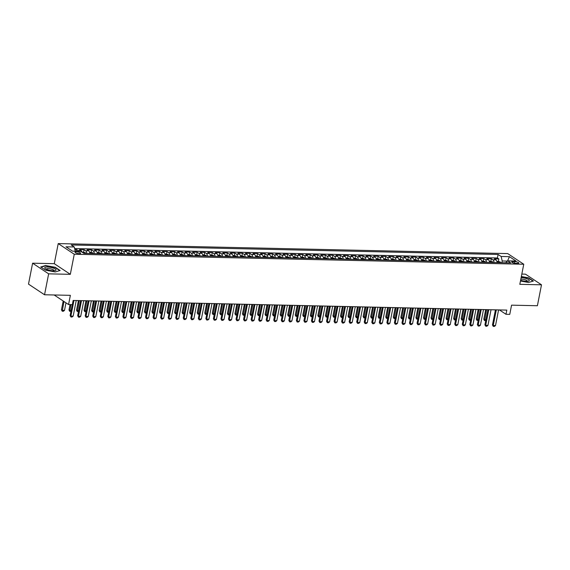 <?xml version="1.0" encoding="UTF-8"?>
<svg xmlns="http://www.w3.org/2000/svg" width="570" height="570" viewBox="0 0 570 570"><rect width="100%" height="100%" fill="white"/><g stroke="black" fill="none" stroke-linecap="round" stroke-linejoin="round"><path stroke-width="0.85" d="M79.216 253.657A2.836 0.755 11.1 0 0 80.605 253.28A2.836 0.755 11.1 0 0 79.287 252.339A2.836 0.755 11.1 0 0 76.444 251.812A2.836 0.755 11.1 0 0 75.048 252.189A2.836 0.755 11.1 0 0 76.373 253.123A2.836 0.755 11.1 0 0 79.216 253.657M32.604 263.19L28.5 284.117L44.538 294.768L48.642 273.842L70.324 274.327L74.264 254.241L58.226 243.59L54.285 263.675L32.604 263.19L48.642 273.842M74.264 254.241L523.759 264.245L507.72 253.593L58.226 243.59M523.759 264.245L519.819 284.33L541.5 284.808L525.462 274.163L521.828 274.077M541.5 284.808L537.396 305.734L511.561 305.157L509.758 314.369L505.989 314.284L506.808 310.094L73.152 300.447L72.333 304.629L68.564 304.551L70.367 295.338L44.538 294.768M497.09 262.563A3.541 1.853 -88.7 0 0 495.921 259.892L494.332 258.844L498.864 258.944L498.394 261.324M494.076 262.499A3.541 1.853 -88.7 0 0 492.9 259.827L491.319 258.773L490.856 261.153M491.319 258.773L486.794 258.673L488.376 259.721A3.541 1.853 -88.7 0 1 489.552 262.392M482.006 262.228A3.541 1.853 -88.7 0 0 480.838 259.557L479.249 258.502L483.78 258.609L483.31 260.989M474.468 262.058A3.541 1.853 -88.7 0 0 473.292 259.386L471.711 258.338L476.235 258.438L475.772 260.818M466.923 261.894A3.541 1.853 -88.7 0 0 465.754 259.222L464.165 258.167L468.697 258.267L468.226 260.647M459.384 261.723A3.541 1.853 -88.7 0 0 458.209 259.051L456.627 258.003L461.151 258.103L460.688 260.483M451.839 261.559A3.541 1.853 -88.7 0 0 450.671 258.887L449.082 257.832L453.613 257.932L453.143 260.312M444.301 261.388A3.541 1.853 -88.7 0 0 443.125 258.716L441.543 257.668L446.068 257.768L445.605 260.148M436.755 261.224A3.541 1.853 -88.7 0 0 435.587 258.552L433.998 257.498L438.53 257.597L438.059 259.977M429.217 261.053A3.541 1.853 -88.7 0 0 428.041 258.381L426.46 257.334L430.984 257.433L430.521 259.813M421.672 260.882A3.541 1.853 -88.7 0 0 420.503 258.21L418.914 257.163L423.446 257.262L422.976 259.642M414.134 260.718A3.541 1.853 -88.7 0 0 412.958 258.046L411.376 256.992L415.901 257.099L415.437 259.478M406.588 260.547A3.541 1.853 -88.7 0 0 405.42 257.875L403.831 256.828L408.362 256.928L407.892 259.307M399.05 260.383A3.541 1.853 -88.7 0 0 397.874 257.711L396.293 256.657L400.817 256.757L400.354 259.136M391.505 260.212A3.541 1.853 -88.7 0 0 390.336 257.54L388.747 256.493L393.279 256.593L392.808 258.972M383.966 260.048A3.541 1.853 -88.7 0 0 382.791 257.376L381.209 256.322L385.733 256.422L385.27 258.801M376.421 259.877A3.541 1.853 -88.7 0 0 375.252 257.205L373.664 256.158L378.195 256.258L377.725 258.637M368.883 259.713A3.541 1.853 -88.7 0 0 367.707 257.041L366.125 255.987L370.65 256.087L370.186 258.466M361.337 259.542A3.541 1.853 -88.7 0 0 360.162 256.87L358.58 255.823L363.111 255.923L362.641 258.303M353.799 259.371A3.541 1.853 -88.7 0 0 352.623 256.7L351.042 255.652L355.566 255.752L355.103 258.132M346.254 259.208A3.541 1.853 -88.7 0 0 345.078 256.536L343.496 255.481L348.028 255.588L347.558 257.968M338.715 259.036A3.541 1.853 -88.7 0 0 337.54 256.365L335.958 255.317L340.482 255.417L340.019 257.797M331.17 258.873A3.541 1.853 -88.7 0 0 329.994 256.201L328.413 255.146L332.944 255.246L332.474 257.626M323.632 258.702A3.541 1.853 -88.7 0 0 322.456 256.03L320.874 254.982L325.399 255.082L324.936 257.462M316.086 258.538A3.541 1.853 -88.7 0 0 314.911 255.866L313.329 254.811L317.861 254.911L317.39 257.291M308.548 258.367A3.541 1.853 -88.7 0 0 307.373 255.695L305.791 254.647L310.315 254.747L309.852 257.127M301.003 258.203A3.541 1.853 -88.7 0 0 299.827 255.531L298.245 254.477L302.777 254.576L302.307 256.956M293.464 258.032A3.541 1.853 -88.7 0 0 292.289 255.36L290.707 254.313L295.232 254.412L294.768 256.792M285.919 257.861A3.541 1.853 -88.7 0 0 284.743 255.189L283.162 254.142L287.693 254.241L287.223 256.621M278.381 257.697A3.541 1.853 -88.7 0 0 277.205 255.025L275.623 253.971L280.148 254.078L279.685 256.457M270.836 257.526A3.541 1.853 -88.7 0 0 269.66 254.854L268.078 253.807L272.61 253.907L272.139 256.286M263.297 257.362A3.541 1.853 -88.7 0 0 262.122 254.69L260.54 253.636L265.064 253.736L264.601 256.115M255.752 257.191A3.541 1.853 -88.7 0 0 254.576 254.519L252.994 253.472L257.526 253.572L257.056 255.951M248.214 257.027A3.541 1.853 -88.7 0 0 247.038 254.355L245.456 253.301L249.981 253.401L249.518 255.78M240.668 256.856A3.541 1.853 -88.7 0 0 239.493 254.184L237.911 253.137L242.442 253.237L241.972 255.617M233.13 256.692A3.541 1.853 -88.7 0 0 231.954 254.02L230.373 252.966L234.897 253.066L234.434 255.445M225.585 256.521A3.541 1.853 -88.7 0 0 224.409 253.849L222.827 252.802L227.359 252.902L226.888 255.282M218.046 256.35A3.541 1.853 -88.7 0 0 216.871 253.679L215.289 252.631L219.813 252.731L219.35 255.111M210.501 256.187A3.541 1.853 -88.7 0 0 209.325 253.515L207.744 252.46L212.275 252.567L211.805 254.947M202.963 256.016A3.541 1.853 -88.7 0 0 201.787 253.344L200.205 252.296L204.73 252.396L204.267 254.776M195.417 255.852A3.541 1.853 -88.7 0 0 194.242 253.18L192.66 252.125L197.191 252.225L196.721 254.612M187.879 255.681A3.541 1.853 -88.7 0 0 186.704 253.009L185.122 251.961L189.646 252.061L189.183 254.441M180.334 255.517A3.541 1.853 -88.7 0 0 179.158 252.845L177.576 251.79L182.108 251.89L181.638 254.27M172.796 255.346A3.541 1.853 -88.7 0 0 171.62 252.674L170.038 251.627L174.562 251.726L174.099 254.106M165.25 255.182A3.541 1.853 -88.7 0 0 164.075 252.51L162.493 251.456L167.024 251.555L166.554 253.935M157.712 255.011A3.541 1.853 -88.7 0 0 156.536 252.339L154.954 251.292L159.479 251.391L159.016 253.771M150.166 254.84A3.541 1.853 -88.7 0 0 148.991 252.168L147.409 251.121L151.941 251.22L151.47 253.6M142.628 254.676A3.541 1.853 -88.7 0 0 141.453 252.004L139.871 250.95L144.395 251.057L143.932 253.436M135.083 254.505A3.541 1.853 -88.7 0 0 133.907 251.833L132.326 250.786L136.857 250.886L136.387 253.265M127.545 254.341A3.541 1.853 -88.7 0 0 126.369 251.669L124.787 250.615L129.312 250.715L128.849 253.101M119.999 254.17A3.541 1.853 -88.7 0 0 118.824 251.498L117.242 250.451L121.773 250.551L121.303 252.93M112.461 254.006A3.541 1.853 -88.7 0 0 111.285 251.334L109.704 250.28L114.228 250.38L113.765 252.759M104.916 253.835A3.541 1.853 -88.7 0 0 103.74 251.163L102.158 250.116L106.69 250.216L106.22 252.595M97.377 253.671A3.541 1.853 -88.7 0 0 96.202 250.999L94.62 249.945L99.144 250.045L98.681 252.424M89.832 253.5A3.541 1.853 -88.7 0 0 88.656 250.829L87.075 249.781L91.606 249.881L91.136 252.261M82.073 252.161A3.541 1.853 -88.7 0 0 81.118 250.658L79.536 249.61L84.061 249.71L83.598 252.09M514.739 261.594L513.078 261.559A2.743 0.734 11.1 0 0 511.732 261.922A2.743 0.734 11.1 0 0 513.014 262.827A2.743 0.734 11.1 0 0 515.772 263.34L517.425 263.376A2.743 0.734 11.1 0 0 518.778 263.012A2.743 0.734 11.1 0 0 517.496 262.107A2.743 0.734 11.1 0 0 514.739 261.594L514.425 263.197M507.457 261.096L502.213 260.974L501.13 256.479L498.102 254.462L71.229 244.965L74.264 246.981L65.97 246.796L72.561 251.171L80.855 251.356L83.89 253.365L510.756 262.87L507.72 260.853L505.654 262.756M501.13 256.479L509.43 256.664L516.014 261.039L507.72 260.853M498.864 258.944L497.411 257.975L74.649 248.57M78.724 251.306A3.541 1.853 91.3 0 0 78.104 250.593L76.523 249.546L74.87 249.503M84.061 249.71L85.642 250.764A3.541 1.853 91.3 0 1 86.818 253.436M91.606 249.881L93.188 250.928A3.541 1.853 91.3 0 1 94.356 253.6M99.144 250.045L100.726 251.099A3.541 1.853 91.3 0 1 101.902 253.771M106.69 250.216L108.272 251.263A3.541 1.853 91.3 0 1 109.44 253.935M114.228 250.38L115.81 251.434A3.541 1.853 91.3 0 1 116.985 254.106M121.773 250.551L123.355 251.598A3.541 1.853 91.3 0 1 124.524 254.27M129.312 250.715L130.893 251.769A3.541 1.853 91.3 0 1 132.069 254.441M136.857 250.886L138.439 251.933A3.541 1.853 91.3 0 1 139.607 254.605M144.395 251.057L145.977 252.104A3.541 1.853 91.3 0 1 147.153 254.776M151.941 251.22L153.522 252.275A3.541 1.853 91.3 0 1 154.691 254.947M159.479 251.391L161.061 252.439A3.541 1.853 91.3 0 1 162.236 255.111M167.024 251.555L168.606 252.61A3.541 1.853 91.3 0 1 169.775 255.282M174.562 251.726L176.144 252.774A3.541 1.853 91.3 0 1 177.32 255.445M182.108 251.89L183.69 252.945A3.541 1.853 91.3 0 1 184.858 255.617M189.646 252.061L191.228 253.109A3.541 1.853 91.3 0 1 192.404 255.78M197.191 252.225L198.773 253.28A3.541 1.853 91.3 0 1 199.942 255.951M204.73 252.396L206.311 253.443A3.541 1.853 91.3 0 1 207.487 256.115M212.275 252.567L213.857 253.614A3.541 1.853 91.3 0 1 215.025 256.286M219.813 252.731L221.395 253.785A3.541 1.853 91.3 0 1 222.571 256.457M227.359 252.902L228.941 253.949A3.541 1.853 91.3 0 1 230.109 256.621M234.897 253.066L236.479 254.12A3.541 1.853 91.3 0 1 237.654 256.792M242.442 253.237L244.024 254.284A3.541 1.853 91.3 0 1 245.193 256.956M249.981 253.401L251.562 254.455A3.541 1.853 91.3 0 1 252.738 257.127M257.526 253.572L259.108 254.619A3.541 1.853 91.3 0 1 260.276 257.291M265.064 253.736L266.646 254.79A3.541 1.853 91.3 0 1 267.822 257.462M272.61 253.907L274.191 254.954A3.541 1.853 91.3 0 1 275.36 257.626M280.148 254.078L281.73 255.125A3.541 1.853 91.3 0 1 282.905 257.797M287.693 254.241L289.275 255.296A3.541 1.853 91.3 0 1 290.443 257.968M295.232 254.412L296.813 255.46A3.541 1.853 91.3 0 1 297.989 258.132M302.777 254.576L304.359 255.631A3.541 1.853 91.3 0 1 305.527 258.303M310.315 254.747L311.897 255.795A3.541 1.853 91.3 0 1 313.072 258.466M317.861 254.911L319.442 255.966A3.541 1.853 91.3 0 1 320.611 258.637M325.399 255.082L326.981 256.13A3.541 1.853 91.3 0 1 328.156 258.801M332.944 255.246L334.526 256.3A3.541 1.853 91.3 0 1 335.694 258.972M340.482 255.417L342.064 256.464A3.541 1.853 91.3 0 1 343.24 259.136M348.028 255.588L349.61 256.635A3.541 1.853 91.3 0 1 350.778 259.307M355.566 255.752L357.148 256.806A3.541 1.853 91.3 0 1 358.323 259.478M363.111 255.923L364.693 256.97A3.541 1.853 91.3 0 1 365.862 259.642M370.65 256.087L372.231 257.141A3.541 1.853 91.3 0 1 373.407 259.813M378.195 256.258L379.777 257.305A3.541 1.853 91.3 0 1 380.945 259.977M385.733 256.422L387.315 257.476A3.541 1.853 91.3 0 1 388.491 260.148M393.279 256.593L394.86 257.64A3.541 1.853 91.3 0 1 396.029 260.312M400.817 256.757L402.399 257.811A3.541 1.853 91.3 0 1 403.574 260.483M408.362 256.928L409.944 257.975A3.541 1.853 91.3 0 1 411.113 260.647M415.901 257.099L417.482 258.146A3.541 1.853 91.3 0 1 418.658 260.818M423.446 257.262L425.028 258.317A3.541 1.853 91.3 0 1 426.196 260.989M430.984 257.433L432.566 258.481A3.541 1.853 91.3 0 1 433.742 261.153M438.53 257.597L440.111 258.652A3.541 1.853 91.3 0 1 441.28 261.324M446.068 257.768L447.649 258.816A3.541 1.853 91.3 0 1 448.825 261.488M453.613 257.932L455.195 258.987A3.541 1.853 91.3 0 1 456.363 261.659M461.151 258.103L462.733 259.151A3.541 1.853 91.3 0 1 463.909 261.822M468.697 258.267L470.279 259.322A3.541 1.853 91.3 0 1 471.447 261.993M476.235 258.438L477.817 259.485A3.541 1.853 91.3 0 1 478.992 262.157M483.78 258.609L485.362 259.656A3.541 1.853 91.3 0 1 486.531 262.328M501.878 262.67L502.213 260.974M54.157 294.982L68.564 304.551M498.572 309.945L499.484 309.966L505.989 314.284M72.276 304.629L70.124 315.588L70.901 316.101L73.167 316.151L76.237 300.518L80.627 300.647M83.769 300.711L88.172 300.81M91.314 300.882L95.71 300.981M95.717 300.953L92.746 316.086L93.53 316.607L95.788 316.656L98.859 301.017L103.255 301.145M106.398 301.216L110.794 301.316M113.936 301.387L118.339 301.48M121.481 301.551L125.877 301.651M125.885 301.623L122.913 316.763L123.697 317.276L125.956 317.326L129.027 301.694L133.423 301.815M136.565 301.886L140.961 301.986M144.103 302.057L148.506 302.157M148.513 302.121L145.542 317.262L146.319 317.782L148.585 317.832L151.656 302.193L156.045 302.321M159.187 302.392L163.59 302.492M166.732 302.556L171.128 302.656M174.27 302.727L178.674 302.827M181.816 302.898L186.212 302.991M189.354 303.062L193.757 303.162M196.899 303.233L201.296 303.326M201.303 303.297L198.332 318.438L199.115 318.958L201.374 319.008L204.445 303.368L208.841 303.496M211.983 303.568L216.379 303.668M219.521 303.732L223.924 303.831M227.067 303.903L231.463 304.002L228.499 319.107L229.283 319.628L232.346 303.988M234.605 304.067L239.008 304.166M242.15 304.238L246.546 304.337M249.689 304.409L254.092 304.501M254.099 304.473L251.128 319.613L251.904 320.133L254.17 320.183L257.241 304.544L261.63 304.672M264.772 304.743L269.175 304.836M272.317 304.907L276.714 305.007M279.856 305.078L284.259 305.178M287.401 305.242L291.797 305.342M294.939 305.413L299.343 305.513M302.485 305.577L306.881 305.677L303.917 320.789L304.701 321.309L307.764 305.67M310.023 305.748L314.426 305.848M317.568 305.919L321.964 306.012M325.107 306.083L329.51 306.183M332.652 306.254L337.048 306.346M340.19 306.418L344.594 306.517M347.736 306.589L352.132 306.689M355.274 306.753L359.677 306.852L356.713 321.964L357.49 322.478L360.561 306.845M362.819 306.924L367.215 307.023M370.357 307.088L374.761 307.187M377.903 307.259L382.299 307.358M385.441 307.43L389.844 307.522M392.986 307.593L397.383 307.693M400.525 307.764L404.928 307.857M408.07 307.928L412.466 308.028L409.502 323.14L410.286 323.653L413.357 308.021M412.545 323.703L411.44 324.565L410.315 324.544L410.286 323.653L412.545 323.703L415.616 308.071L420.012 308.199M423.154 308.263L427.55 308.363M430.692 308.434L435.095 308.534M438.237 308.598L442.634 308.698M445.776 308.769L450.179 308.869M453.321 308.94L457.717 309.033M460.859 309.104L465.262 309.204L462.299 324.316L463.075 324.829L466.146 309.189M465.341 324.879L464.236 325.741L463.104 325.712L463.075 324.829L465.341 324.879L468.412 309.246L472.801 309.368M475.943 309.439L480.346 309.538M483.488 309.61L487.884 309.709M487.892 309.674L484.92 324.815L485.704 325.335L487.963 325.385L491.034 309.745L495.43 309.873M497.411 257.975L498.102 254.462M76.523 249.546L76.188 251.249M74.264 246.981L75.283 251.228M507.507 261.046L509.43 256.664M520.467 281.01L528.504 282.478L533.37 281.031L528.54 277.825L521.351 276.514M70.324 274.327L54.285 263.675M45.564 270.18L55.254 271.947L60.121 270.501L55.29 267.294L45.6 265.527L40.734 266.974L45.564 270.18M498.579 309.916L495.508 325.555L494.404 326.411L493.271 326.389L493.242 325.498L492.466 324.986L495.437 309.845M495.508 325.555L493.242 325.498L496.313 309.866M493.271 326.389L492.466 324.986M496.841 261.288L500.125 261.915A2.344 1.226 91.3 0 1 500.645 262.642M499.213 262.613A2.344 1.226 -88.7 0 0 498.999 262.207L498.095 262.186A2.344 1.226 91.3 0 1 498.308 262.592M485.74 320.654L484.472 320.547L483.795 319.228L485.911 319.777M485.676 309.66L483.795 319.228M486.552 309.674L484.607 320.632M520.624 280.212A5.757 1.539 11.1 0 0 526.459 281.309A5.757 1.539 11.1 0 0 528.447 281.131A5.757 1.539 11.1 0 0 527.827 279.143A5.757 1.539 11.1 0 0 521.144 277.576M527.264 281.295A3.94 1.054 11.1 0 0 527.314 281.181A3.94 1.054 11.1 0 0 525.476 279.877A3.94 1.054 11.1 0 0 521.522 279.143A3.94 1.054 11.1 0 0 520.83 279.158M521.301 276.756L528.354 278.039L533.021 281.138M56.052 269.931A5.757 1.539 11.1 0 0 50.409 267.337A5.757 1.539 11.1 0 0 44.738 267.871A5.757 1.539 11.1 0 0 45.301 268.662A5.757 1.539 11.1 0 0 50.096 270.415A5.757 1.539 11.1 0 0 55.205 270.6A5.757 1.539 11.1 0 0 56.052 269.931M54.022 270.764A3.94 1.054 11.1 0 0 54.064 270.65A3.94 1.054 11.1 0 0 54.072 270.6A3.94 1.054 11.1 0 0 50.31 268.841A3.94 1.054 11.1 0 0 46.334 269.133A3.94 1.054 11.1 0 0 46.327 269.19A3.94 1.054 11.1 0 0 46.334 269.261M41.047 267.18L45.714 265.798L55.105 267.508L59.772 270.608M487.963 325.385L486.858 326.247L485.733 326.218L485.704 325.335L488.775 309.695M485.733 326.218L484.92 324.815M483.495 309.581L480.425 325.214L479.32 326.076L478.187 326.054L478.159 325.164L477.382 324.651L480.353 309.51M480.425 325.214L478.159 325.164L481.23 309.531M478.187 326.054L477.382 324.651M475.95 309.41L472.879 325.05L471.775 325.912L470.649 325.883L470.62 325L469.837 324.48L472.808 309.339M472.879 325.05L470.62 325L473.691 309.36M470.649 325.883L469.837 324.48M463.104 325.712L462.299 324.316M489.295 261.117L492.587 261.751A2.344 1.226 91.3 0 1 493.107 262.478M491.675 262.442A2.344 1.226 -88.7 0 0 491.461 262.036L490.549 262.015A2.344 1.226 91.3 0 1 490.77 262.421M478.202 320.483L476.933 320.376L476.256 319.058L478.373 319.606M478.13 309.489L476.256 319.058M479.007 309.51L477.061 320.461M481.757 260.953L485.041 261.58A2.344 1.226 91.3 0 1 485.562 262.307M484.13 262.278A2.344 1.226 -88.7 0 0 483.916 261.865L483.011 261.851A2.344 1.226 91.3 0 1 483.225 262.257M470.656 320.312L469.388 320.205L468.711 318.894L470.827 319.442M470.592 309.325L468.711 318.894M471.468 309.339L469.523 320.297M474.212 260.782L477.503 261.416A2.344 1.226 91.3 0 1 478.023 262.136M476.591 262.107A2.344 1.226 -88.7 0 0 476.378 261.701L475.466 261.68A2.344 1.226 91.3 0 1 475.686 262.086M463.118 320.148L461.85 320.041L461.173 318.723L463.289 319.271M463.047 309.154L461.173 318.723M463.923 309.175L461.978 320.126M466.673 260.618L469.958 261.245A2.344 1.226 91.3 0 1 470.478 261.972M469.046 261.936A2.344 1.226 -88.7 0 0 468.832 261.53L467.927 261.516A2.344 1.226 91.3 0 1 468.141 261.922M455.572 319.977L454.304 319.87L453.627 318.559L455.743 319.1M455.508 308.983L453.627 318.559M456.385 309.004L454.44 319.955M460.866 309.075L457.796 324.715L456.691 325.57L455.565 325.548L455.537 324.665L454.753 324.145L457.724 309.004M457.796 324.715L455.537 324.665L458.608 309.026M455.565 325.548L454.753 324.145M459.128 260.447L462.42 261.074A2.344 1.226 91.3 0 1 462.94 261.801M461.508 261.772A2.344 1.226 -88.7 0 0 461.287 261.366L460.382 261.345A2.344 1.226 91.3 0 1 460.603 261.751M448.034 319.813L446.766 319.706L446.089 318.388L448.205 318.936M447.963 308.819L446.089 318.388M448.839 308.84L446.894 319.791M453.328 308.904L450.257 324.544L449.153 325.406L448.02 325.377L447.992 324.494L447.215 323.974L450.186 308.84M450.257 324.544L447.992 324.494L451.062 308.855M448.02 325.377L447.215 323.974M451.59 260.283L454.874 260.91A2.344 1.226 91.3 0 1 455.394 261.637M453.962 261.602A2.344 1.226 -88.7 0 0 453.749 261.195L452.844 261.174A2.344 1.226 91.3 0 1 453.057 261.58M440.489 319.642L439.221 319.535L438.544 318.217L440.66 318.765M440.425 308.648L438.544 318.217M441.301 308.669L439.356 319.62M445.783 308.74L442.712 324.38L441.607 325.235L440.482 325.214L440.453 324.33L439.67 323.81L442.641 308.669M442.712 324.38L440.453 324.33L443.524 308.691M440.482 325.214L439.67 323.81M444.044 260.112L447.336 260.739A2.344 1.226 91.3 0 1 447.856 261.466M446.424 261.438A2.344 1.226 -88.7 0 0 446.203 261.031L445.298 261.01A2.344 1.226 91.3 0 1 445.519 261.416M432.951 319.478L431.682 319.371L431.005 318.053L433.122 318.602M432.879 308.484L431.005 318.053M433.756 308.498L431.811 319.457M438.245 308.57L435.174 324.209L434.069 325.071L432.936 325.043L432.908 324.159L432.131 323.639L435.102 308.498M435.174 324.209L432.908 324.159L435.979 308.52M432.936 325.043L432.131 323.639M436.506 259.941L439.791 260.576A2.344 1.226 91.3 0 1 440.311 261.302M438.879 261.267A2.344 1.226 -88.7 0 0 438.665 260.861L437.76 260.839A2.344 1.226 91.3 0 1 437.974 261.245M425.405 319.307L424.137 319.2L423.46 317.882L425.576 318.43M425.341 308.313L423.46 317.882M426.218 308.334L424.272 319.286M430.699 308.406L427.628 324.045L426.524 324.9L425.398 324.879L425.37 323.988L424.586 323.475L427.557 308.334M427.628 324.045L425.37 323.988L428.441 308.356M425.398 324.879L424.586 323.475M428.961 259.778L432.252 260.405A2.344 1.226 91.3 0 1 432.772 261.131M431.34 261.103A2.344 1.226 -88.7 0 0 431.12 260.697L430.215 260.675A2.344 1.226 91.3 0 1 430.435 261.081M417.867 319.143L416.599 319.036L415.922 317.718L418.038 318.267M417.796 308.149L415.922 317.718M418.672 308.163L416.727 319.122M423.161 308.235L420.09 323.874L418.986 324.736L417.853 324.708L417.824 323.824L417.048 323.304L420.019 308.163M420.09 323.874L417.824 323.824L420.895 308.185M417.853 324.708L417.048 323.304M421.422 259.607L424.707 260.241A2.344 1.226 91.3 0 1 425.227 260.967M423.795 260.932A2.344 1.226 -88.7 0 0 423.581 260.526L422.676 260.504A2.344 1.226 91.3 0 1 422.89 260.91M410.322 318.972L409.053 318.865L408.376 317.547L410.493 318.096M410.257 307.978L408.376 317.547M411.134 308L409.189 318.951M410.315 324.544L409.502 323.14M413.877 259.443L417.169 260.07A2.344 1.226 91.3 0 1 417.689 260.796M416.257 260.768A2.344 1.226 -88.7 0 0 416.036 260.355L415.131 260.34A2.344 1.226 91.3 0 1 415.352 260.746M402.783 318.801L401.515 318.694L400.838 317.383L402.954 317.932M402.712 307.814L400.838 317.383M403.589 307.829L401.643 318.787M408.077 307.9L405.006 323.539L403.902 324.401L402.769 324.373L402.741 323.489L401.964 322.969L404.935 307.829M405.006 323.539L402.741 323.489L405.811 307.85M402.769 324.373L401.964 322.969M406.339 259.272L409.623 259.906A2.344 1.226 91.3 0 1 410.144 260.625M408.711 260.597A2.344 1.226 -88.7 0 0 408.498 260.191L407.593 260.169A2.344 1.226 91.3 0 1 407.807 260.576M395.238 318.637L393.97 318.53L393.293 317.212L395.409 317.761M395.174 307.643L393.293 317.212M396.05 307.665L394.105 318.616M400.532 307.736L397.461 323.368L396.357 324.23L395.231 324.202L395.202 323.318L394.419 322.805L397.39 307.665M397.461 323.368L395.202 323.318L398.273 307.679M395.231 324.202L394.419 322.805M398.793 259.108L402.085 259.735A2.344 1.226 91.3 0 1 402.605 260.462M401.173 260.426A2.344 1.226 -88.7 0 0 400.952 260.02L400.047 260.006A2.344 1.226 91.3 0 1 400.268 260.412M387.7 318.466L386.432 318.359L385.755 317.048L387.871 317.59M387.628 307.472L385.755 317.048M388.505 307.494L386.56 318.445M392.994 307.565L389.923 323.204L388.818 324.059L387.685 324.038L387.657 323.154L386.88 322.634L389.851 307.494M389.923 323.204L387.657 323.154L390.728 307.515M387.685 324.038L386.88 322.634M391.255 258.937L394.54 259.564A2.344 1.226 91.3 0 1 395.06 260.291M393.628 260.262A2.344 1.226 -88.7 0 0 393.414 259.856L392.509 259.834A2.344 1.226 91.3 0 1 392.723 260.241M380.154 318.302L378.886 318.195L378.209 316.877L380.325 317.426M380.09 307.308L378.209 316.877M380.967 307.33L379.022 318.281M385.448 307.394L382.377 323.033L381.273 323.895L380.147 323.867L380.119 322.983L379.335 322.463L382.306 307.33M382.377 323.033L380.119 322.983L383.183 307.344M380.147 323.867L379.335 322.463M383.71 258.773L387.001 259.4A2.344 1.226 91.3 0 1 387.522 260.127M386.089 260.091A2.344 1.226 -88.7 0 0 385.869 259.685L384.964 259.663A2.344 1.226 91.3 0 1 385.185 260.07M372.616 318.131L371.348 318.024L370.671 316.706L372.787 317.255M372.545 307.137L370.671 316.706M373.421 307.159L371.476 318.11M377.91 307.23L374.839 322.869L373.735 323.724L372.602 323.703L372.573 322.82L371.797 322.299L374.768 307.159M374.839 322.869L372.573 322.82L375.644 307.18M372.602 323.703L371.797 322.299M376.172 258.602L379.456 259.229A2.344 1.226 91.3 0 1 379.976 259.956M378.544 259.927A2.344 1.226 -88.7 0 0 378.33 259.521L377.426 259.5A2.344 1.226 91.3 0 1 377.639 259.906M365.071 317.967L363.803 317.861L363.126 316.542L365.242 317.091M365.007 306.974L363.126 316.542M365.883 306.988L363.938 317.946M370.365 307.059L367.294 322.698L366.189 323.56L365.064 323.532L365.035 322.649L364.251 322.128L367.222 306.988M367.294 322.698L365.035 322.649L368.099 307.009M365.064 323.532L364.251 322.128M368.626 258.431L371.918 259.065A2.344 1.226 91.3 0 1 372.438 259.792M371.006 259.756A2.344 1.226 -88.7 0 0 370.785 259.35L369.88 259.329A2.344 1.226 91.3 0 1 370.101 259.735M357.533 317.796L356.264 317.69L355.587 316.371L357.704 316.92M357.461 306.803L355.587 316.371M358.338 306.824L356.392 317.775M362.826 306.895L359.756 322.535L358.651 323.389L357.518 323.368L356.713 321.964M357.518 323.368L357.49 322.478L359.756 322.535M361.088 258.267L364.373 258.894A2.344 1.226 91.3 0 1 364.893 259.621M363.461 259.592A2.344 1.226 -88.7 0 0 363.247 259.186L362.342 259.165A2.344 1.226 91.3 0 1 362.556 259.571M349.987 317.632L348.719 317.526L348.042 316.208L350.158 316.756M349.923 306.639L348.042 316.208M350.799 306.653L348.854 317.611M355.281 306.724L352.21 322.363L351.106 323.226L349.98 323.197L349.952 322.314L349.168 321.793L352.139 306.653M352.21 322.363L349.952 322.314L353.015 306.674M349.98 323.197L349.168 321.793M353.543 258.096L356.834 258.73A2.344 1.226 91.3 0 1 357.354 259.457M355.922 259.421A2.344 1.226 -88.7 0 0 355.701 259.015L354.796 258.994A2.344 1.226 91.3 0 1 355.017 259.4M342.449 317.462L341.181 317.355L340.504 316.036L342.62 316.585M342.378 306.468L340.504 316.036M343.254 306.489L341.309 317.44M347.743 306.56L344.672 322.192L343.567 323.055L342.435 323.033L342.406 322.143L341.63 321.63L344.601 306.489M344.672 322.192L342.406 322.143L345.477 306.51M342.435 323.033L341.63 321.63M346.004 257.932L349.289 258.559A2.344 1.226 91.3 0 1 349.809 259.286M348.377 259.257A2.344 1.226 -88.7 0 0 348.163 258.844L347.258 258.83A2.344 1.226 91.3 0 1 347.472 259.236M334.904 317.291L333.635 317.184L332.958 315.873L335.075 316.421M334.839 306.304L332.958 315.873M335.716 306.318L333.771 317.276M340.197 306.389L337.127 322.029L336.022 322.891L334.896 322.862L334.868 321.979L334.084 321.459L337.055 306.318M337.127 322.029L334.868 321.979L337.932 306.339M334.896 322.862L334.084 321.459M338.459 257.761L341.751 258.395A2.344 1.226 91.3 0 1 342.271 259.115M340.839 259.086A2.344 1.226 -88.7 0 0 340.618 258.68L339.713 258.659A2.344 1.226 91.3 0 1 339.934 259.065M327.365 317.127L326.097 317.02L325.42 315.702L327.536 316.25M327.294 306.133L325.42 315.702M328.17 306.154L326.225 317.105M332.659 306.225L329.588 321.858L328.484 322.72L327.351 322.691L327.322 321.808L326.546 321.295L329.517 306.154M329.588 321.858L327.322 321.808L330.393 306.168M327.351 322.691L326.546 321.295M330.921 257.597L334.205 258.224A2.344 1.226 91.3 0 1 334.725 258.951M333.293 258.915A2.344 1.226 -88.7 0 0 333.079 258.509L332.175 258.495A2.344 1.226 91.3 0 1 332.388 258.901M319.82 316.956L318.552 316.849L317.875 315.538L319.991 316.079M319.756 305.962L317.875 315.538M320.632 305.983L318.687 316.934M325.114 306.054L322.043 321.694L320.939 322.549L319.813 322.527L319.784 321.644L319.001 321.124L321.972 305.983M322.043 321.694L319.784 321.644L322.848 306.005M319.813 322.527L319.001 321.124M323.375 257.426L326.667 258.06A2.344 1.226 91.3 0 1 327.187 258.78M325.755 258.752A2.344 1.226 -88.7 0 0 325.534 258.345L324.629 258.324A2.344 1.226 91.3 0 1 324.85 258.73M312.282 316.792L311.013 316.685L310.337 315.367L312.453 315.915M312.21 305.798L310.337 315.367M313.087 305.819L311.142 316.77M317.576 305.883L314.505 321.523L313.4 322.385L312.267 322.356L312.239 321.473L311.462 320.953L314.433 305.819M314.505 321.523L312.239 321.473L315.31 305.834M312.267 322.356L311.462 320.953M315.837 257.262L319.122 257.889A2.344 1.226 91.3 0 1 319.642 258.616M318.21 258.581A2.344 1.226 -88.7 0 0 317.996 258.174L317.091 258.153A2.344 1.226 91.3 0 1 317.305 258.559M304.736 316.621L303.468 316.514L302.791 315.196L304.907 315.744M304.672 305.627L302.791 315.196M305.548 305.648L303.603 316.599M310.03 305.719L306.959 321.359L305.855 322.214L304.729 322.192L303.917 320.789M304.729 322.192L304.701 321.309L306.959 321.359M302.492 305.548L299.421 321.188L298.317 322.05L297.184 322.022L297.155 321.138L296.379 320.618L299.35 305.484M299.421 321.188L297.155 321.138L300.226 305.499M297.184 322.022L296.379 320.618M294.947 305.385L291.876 321.024L290.771 321.879L289.645 321.858L289.617 320.967L288.833 320.454L291.804 305.313M291.876 321.024L289.617 320.967L292.681 305.335M289.645 321.858L288.833 320.454M308.292 257.091L311.583 257.718A2.344 1.226 91.3 0 1 312.103 258.445M310.671 258.417A2.344 1.226 -88.7 0 0 310.451 258.011L309.546 257.989A2.344 1.226 91.3 0 1 309.767 258.395M297.198 316.457L295.93 316.35L295.253 315.032L297.369 315.581M297.127 305.463L295.253 315.032M298.003 305.477L296.058 316.435M300.753 256.92L304.038 257.555A2.344 1.226 91.3 0 1 304.558 258.281M303.126 258.246A2.344 1.226 -88.7 0 0 302.912 257.839L302.007 257.818A2.344 1.226 91.3 0 1 302.221 258.224M289.653 316.286L288.384 316.179L287.708 314.861L289.824 315.41M289.589 305.292L287.708 314.861M290.465 305.313L288.52 316.264M293.208 256.757L296.5 257.384A2.344 1.226 91.3 0 1 297.02 258.11M295.588 258.082A2.344 1.226 -88.7 0 0 295.367 257.676L294.462 257.654A2.344 1.226 91.3 0 1 294.683 258.06M282.114 316.122L280.846 316.015L280.169 314.697L282.285 315.246M282.043 305.128L280.169 314.697M282.919 305.142L280.974 316.101M287.408 305.214L284.337 320.853L283.233 321.715L282.1 321.687L282.072 320.803L281.295 320.283L284.266 305.142M284.337 320.853L282.072 320.803L285.142 305.164M282.1 321.687L281.295 320.283M285.67 256.586L288.954 257.22A2.344 1.226 91.3 0 1 289.474 257.946M288.042 257.911A2.344 1.226 -88.7 0 0 287.829 257.505L286.924 257.483A2.344 1.226 91.3 0 1 287.137 257.889M274.569 315.951L273.301 315.844L272.624 314.526L274.74 315.075M274.505 304.957L272.624 314.526M275.381 304.978L273.436 315.93M279.863 305.05L276.792 320.682L275.688 321.544L274.562 321.523L274.533 320.632L273.75 320.119L276.721 304.978M276.792 320.682L274.533 320.632L277.597 305M274.562 321.523L273.75 320.119M278.124 256.422L281.416 257.049A2.344 1.226 91.3 0 1 281.936 257.775M280.504 257.747A2.344 1.226 -88.7 0 0 280.283 257.334L279.378 257.319A2.344 1.226 91.3 0 1 279.599 257.726M267.031 315.78L265.762 315.673L265.086 314.362L267.202 314.911M266.959 304.793L265.086 314.362M267.836 304.808L265.891 315.766M272.325 304.879L269.254 320.518L268.149 321.38L267.017 321.352L266.988 320.468L266.211 319.948L269.183 304.808M269.254 320.518L266.988 320.468L270.059 304.829M267.017 321.352L266.211 319.948M270.586 256.251L273.871 256.885A2.344 1.226 91.3 0 1 274.391 257.604M272.959 257.576A2.344 1.226 -88.7 0 0 272.745 257.17L271.84 257.148A2.344 1.226 91.3 0 1 272.054 257.555M259.485 315.616L258.217 315.509L257.54 314.191L259.656 314.74M259.421 304.622L257.54 314.191M260.298 304.644L258.353 315.595M264.779 304.715L261.708 320.347L260.604 321.209L259.478 321.181L259.45 320.297L258.666 319.784L261.637 304.644M261.708 320.347L259.45 320.297L262.514 304.658M259.478 321.181L258.666 319.784M263.041 256.087L266.333 256.714A2.344 1.226 91.3 0 1 266.853 257.44M265.421 257.405A2.344 1.226 -88.7 0 0 265.2 256.999L264.295 256.985A2.344 1.226 91.3 0 1 264.516 257.391M251.947 315.445L250.679 315.338L250.002 314.027L252.118 314.569M251.876 304.451L250.002 314.027M252.752 304.473L250.807 315.424M254.17 320.183L253.066 321.038L251.933 321.017L251.904 320.133L254.975 304.494M251.933 321.017L251.128 319.613M255.503 255.916L258.787 256.55A2.344 1.226 91.3 0 1 259.307 257.269M257.875 257.241A2.344 1.226 -88.7 0 0 257.661 256.835L256.757 256.814A2.344 1.226 91.3 0 1 256.97 257.22M244.402 315.281L243.134 315.174L242.457 313.856L244.573 314.405M244.338 304.287L242.457 313.856M245.214 304.309L243.269 315.26M249.696 304.373L246.625 320.012L245.52 320.874L244.395 320.846L244.366 319.962L243.582 319.442L246.554 304.309M246.625 320.012L244.366 319.962L247.43 304.323M244.395 320.846L243.582 319.442M247.957 255.752L251.249 256.379A2.344 1.226 91.3 0 1 251.769 257.106M250.337 257.07A2.344 1.226 -88.7 0 0 250.116 256.664L249.211 256.642A2.344 1.226 91.3 0 1 249.432 257.049M236.864 315.11L235.595 315.003L234.918 313.685L237.035 314.234M236.792 304.116L234.918 313.685M237.669 304.138L235.724 315.089M242.157 304.209L239.087 319.848L237.982 320.703L236.849 320.682L236.821 319.798L236.044 319.278L239.015 304.138M239.087 319.848L236.821 319.798L239.892 304.159M236.849 320.682L236.044 319.278M240.419 255.581L243.704 256.208A2.344 1.226 91.3 0 1 244.224 256.935M242.792 256.906A2.344 1.226 -88.7 0 0 242.578 256.5L241.673 256.479A2.344 1.226 91.3 0 1 241.887 256.885M229.318 314.946L228.05 314.839L227.373 313.521L229.489 314.07M229.254 303.953L227.373 313.521M230.13 303.967L228.185 314.925M234.612 304.038L231.541 319.677L230.437 320.54L229.311 320.511L228.499 319.107M229.311 320.511L229.283 319.628L231.541 319.677M232.873 255.41L236.165 256.044A2.344 1.226 91.3 0 1 236.685 256.771M235.253 256.735A2.344 1.226 -88.7 0 0 235.032 256.329L234.128 256.308A2.344 1.226 91.3 0 1 234.348 256.714M221.78 314.775L220.512 314.668L219.835 313.35L221.951 313.899M221.709 303.781L219.835 313.35M222.585 303.803L220.64 314.754M227.074 303.874L224.003 319.514L222.898 320.368L221.766 320.347L221.737 319.457L220.96 318.943L223.932 303.803M224.003 319.514L221.737 319.457L224.808 303.824M221.766 320.347L220.96 318.943M225.335 255.246L228.62 255.873A2.344 1.226 91.3 0 1 229.14 256.6M227.708 256.571A2.344 1.226 -88.7 0 0 227.494 256.165L226.589 256.144A2.344 1.226 91.3 0 1 226.803 256.55M214.235 314.612L212.966 314.505L212.289 313.187L214.406 313.735M214.17 303.618L212.289 313.187M215.047 303.632L213.102 314.59M219.528 303.703L216.458 319.343L215.353 320.205L214.227 320.176L214.199 319.293L213.415 318.772L216.386 303.632M216.458 319.343L214.199 319.293L217.263 303.653M214.227 320.176L213.415 318.772M217.79 255.075L221.082 255.709A2.344 1.226 91.3 0 1 221.602 256.436M220.17 256.4A2.344 1.226 -88.7 0 0 219.949 255.994L219.044 255.973A2.344 1.226 91.3 0 1 219.265 256.379M206.696 314.44L205.428 314.334L204.751 313.016L206.867 313.564M206.625 303.447L204.751 313.016M207.501 303.468L205.556 314.419M211.99 303.539L208.919 319.171L207.815 320.034L206.682 320.012L206.654 319.122L205.877 318.609L208.848 303.468M208.919 319.171L206.654 319.122L209.724 303.489M206.682 320.012L205.877 318.609M210.252 254.911L213.536 255.538A2.344 1.226 91.3 0 1 214.056 256.265M212.624 256.236A2.344 1.226 -88.7 0 0 212.411 255.823L211.506 255.809A2.344 1.226 91.3 0 1 211.719 256.215M199.151 314.269L197.883 314.163L197.206 312.852L199.322 313.4M199.087 303.283L197.206 312.852M199.963 303.297L198.018 314.255M201.374 319.008L200.269 319.87L199.144 319.841L199.115 318.958L202.179 303.318M199.144 319.841L198.332 318.438M202.706 254.74L205.998 255.374A2.344 1.226 91.3 0 1 206.518 256.094M205.086 256.065A2.344 1.226 -88.7 0 0 204.865 255.659L203.96 255.638A2.344 1.226 91.3 0 1 204.181 256.044M191.613 314.106L190.344 313.999L189.667 312.681L191.784 313.229M191.541 303.112L189.667 312.681M192.418 303.133L190.473 314.084M196.907 303.204L193.836 318.837L192.731 319.699L191.598 319.67L191.57 318.787L190.793 318.274L193.764 303.133M193.836 318.837L191.57 318.787L194.641 303.147M191.598 319.67L190.793 318.274M195.168 254.576L198.453 255.203A2.344 1.226 91.3 0 1 198.973 255.93M197.541 255.894A2.344 1.226 -88.7 0 0 197.327 255.488L196.422 255.474A2.344 1.226 91.3 0 1 196.636 255.88M184.067 313.935L182.799 313.828L182.122 312.517L184.238 313.058M184.003 302.941L182.122 312.517M184.88 302.962L182.934 313.913M189.361 303.033L186.29 318.673L185.186 319.528L184.06 319.506L184.032 318.623L183.248 318.103L186.219 302.962M186.29 318.673L184.032 318.623L187.095 302.983M184.06 319.506L183.248 318.103M187.623 254.405L190.914 255.039A2.344 1.226 91.3 0 1 191.435 255.759M190.002 255.731A2.344 1.226 -88.7 0 0 189.782 255.324L188.877 255.303A2.344 1.226 91.3 0 1 189.097 255.709M176.529 313.771L175.261 313.664L174.584 312.346L176.7 312.894M176.458 302.777L174.584 312.346M177.334 302.798L175.389 313.749M181.823 302.862L178.752 318.502L177.648 319.364L176.515 319.335L176.486 318.452L175.71 317.932L178.681 302.798M178.752 318.502L176.486 318.452L179.557 302.812M176.515 319.335L175.71 317.932M180.084 254.241L183.369 254.868A2.344 1.226 91.3 0 1 183.889 255.595M182.457 255.56A2.344 1.226 -88.7 0 0 182.243 255.153L181.338 255.132A2.344 1.226 91.3 0 1 181.552 255.538M168.984 313.6L167.715 313.493L167.038 312.175L169.155 312.723M168.92 302.606L167.038 312.175M169.796 302.627L167.851 313.578M174.278 302.698L171.207 318.338L170.102 319.193L168.977 319.171L168.948 318.288L168.164 317.768L171.135 302.627M171.207 318.338L168.948 318.288L172.012 302.649M168.977 319.171L168.164 317.768M172.539 254.07L175.831 254.697A2.344 1.226 91.3 0 1 176.351 255.424M174.919 255.396A2.344 1.226 -88.7 0 0 174.698 254.989L173.793 254.968A2.344 1.226 91.3 0 1 174.014 255.374M161.445 313.436L160.177 313.329L159.5 312.011L161.616 312.56M161.374 302.442L159.5 312.011M162.251 302.456L160.305 313.415M166.739 302.528L163.668 318.167L162.564 319.029L161.431 319.001L161.403 318.117L160.626 317.597L163.597 302.463M163.668 318.167L161.403 318.117L164.474 302.478M161.431 319.001L160.626 317.597M165.001 253.899L168.285 254.534A2.344 1.226 91.3 0 1 168.805 255.26M167.373 255.225A2.344 1.226 -88.7 0 0 167.16 254.819L166.255 254.797A2.344 1.226 91.3 0 1 166.469 255.203M153.9 313.265L152.632 313.158L151.955 311.84L154.071 312.389M153.836 302.271L151.955 311.84M154.712 302.292L152.767 313.243M159.194 302.364L156.123 318.003L155.019 318.858L153.893 318.837L153.864 317.953L153.081 317.433L156.052 302.292M156.123 318.003L153.864 317.953L156.928 302.314M153.893 318.837L153.081 317.433M157.455 253.736L160.747 254.363A2.344 1.226 91.3 0 1 161.267 255.089M159.835 255.061A2.344 1.226 -88.7 0 0 159.614 254.655L158.709 254.633A2.344 1.226 91.3 0 1 158.93 255.039M146.362 313.101L145.094 312.994L144.417 311.676L146.533 312.225M146.291 302.107L144.417 311.676M147.167 302.121L145.222 313.08M148.585 317.832L147.48 318.694L146.347 318.666L146.319 317.782L149.39 302.143M146.347 318.666L145.542 317.262M149.917 253.565L153.202 254.199A2.344 1.226 91.3 0 1 153.722 254.925M152.29 254.89A2.344 1.226 -88.7 0 0 152.076 254.484L151.171 254.462A2.344 1.226 91.3 0 1 151.385 254.868M138.816 312.93L137.548 312.823L136.871 311.505L138.987 312.054M138.752 301.936L136.871 311.505M139.629 301.958L137.684 312.909M144.11 302.029L141.039 317.661L139.935 318.523L138.809 318.502L138.781 317.611L137.997 317.098L140.968 301.958M141.039 317.661L138.781 317.611L141.845 301.979M138.809 318.502L137.997 317.098M142.372 253.401L145.663 254.028A2.344 1.226 91.3 0 1 146.184 254.754M144.751 254.726A2.344 1.226 -88.7 0 0 144.531 254.313L143.626 254.298A2.344 1.226 91.3 0 1 143.847 254.705M131.278 312.759L130.01 312.652L129.333 311.341L131.449 311.89M131.207 301.772L129.333 311.341M132.083 301.786L130.138 312.745M136.572 301.858L133.501 317.497L132.397 318.359L131.264 318.331L131.235 317.447L130.459 316.927L133.43 301.786M133.501 317.497L131.235 317.447L134.306 301.808M131.264 318.331L130.459 316.927M134.834 253.23L138.118 253.864A2.344 1.226 91.3 0 1 138.638 254.583M137.206 254.555A2.344 1.226 -88.7 0 0 136.992 254.149L136.088 254.127A2.344 1.226 91.3 0 1 136.301 254.534M123.733 312.595L122.465 312.488L121.788 311.17L123.904 311.719M123.669 301.601L121.788 311.17M124.545 301.623L122.6 312.574M125.956 317.326L124.851 318.188L123.726 318.16L123.697 317.276L126.761 301.637M123.726 318.16L122.913 316.763M127.288 253.066L130.58 253.693A2.344 1.226 91.3 0 1 131.1 254.419M129.668 254.384A2.344 1.226 -88.7 0 0 129.447 253.978L128.542 253.964A2.344 1.226 91.3 0 1 128.763 254.37M116.195 312.424L114.926 312.317L114.249 311.006L116.365 311.548M116.123 301.43L114.249 311.006M117 301.452L115.054 312.403M121.488 301.523L118.417 317.162L117.313 318.017L116.18 317.996L116.152 317.112L115.375 316.592L118.346 301.452M118.417 317.162L116.152 317.112L119.223 301.473M116.18 317.996L115.375 316.592M119.75 252.895L123.035 253.529A2.344 1.226 91.3 0 1 123.555 254.248M122.123 254.22A2.344 1.226 -88.7 0 0 121.909 253.814L121.004 253.792A2.344 1.226 91.3 0 1 121.218 254.199M108.649 312.26L107.381 312.153L106.704 310.835L108.82 311.384M108.585 301.266L106.704 310.835M109.461 301.288L107.516 312.239M113.943 301.352L110.872 316.991L109.768 317.853L108.642 317.825L108.614 316.941L107.83 316.421L110.801 301.288M110.872 316.991L108.614 316.941L111.677 301.302M108.642 317.825L107.83 316.421M112.204 252.731L115.496 253.358A2.344 1.226 91.3 0 1 116.016 254.085M114.584 254.049A2.344 1.226 -88.7 0 0 114.363 253.643L113.459 253.621A2.344 1.226 91.3 0 1 113.679 254.028M101.111 312.089L99.843 311.982L99.166 310.664L101.282 311.213M101.04 301.095L99.166 310.664M101.916 301.117L99.971 312.068M106.405 301.188L103.334 316.827L102.23 317.682L101.097 317.661L101.068 316.778L100.291 316.257L103.263 301.117M103.334 316.827L101.068 316.778L104.139 301.138M101.097 317.661L100.291 316.257M104.666 252.56L107.951 253.187A2.344 1.226 91.3 0 1 108.471 253.914M107.039 253.885A2.344 1.226 -88.7 0 0 106.825 253.479L105.92 253.458A2.344 1.226 91.3 0 1 106.134 253.864M93.566 311.925L92.297 311.818L91.62 310.5L93.737 311.049M93.501 300.932L91.62 310.5M94.378 300.946L92.433 311.904M95.788 316.656L94.684 317.519L93.558 317.49L93.53 316.607L96.594 300.967M93.558 317.49L92.746 316.086M97.121 252.389L100.413 253.023A2.344 1.226 91.3 0 1 100.933 253.75M99.501 253.714A2.344 1.226 -88.7 0 0 99.28 253.308L98.375 253.287A2.344 1.226 91.3 0 1 98.596 253.693M86.027 311.754L84.759 311.647L84.082 310.329L86.198 310.878M85.956 300.761L84.082 310.329M86.832 300.782L84.887 311.733M91.321 300.853L88.25 316.493L87.146 317.347L86.013 317.326L85.985 316.443L85.208 315.923L88.179 300.782M88.25 316.493L85.985 316.443L89.055 300.803M86.013 317.326L85.208 315.923M89.583 252.225L92.867 252.852A2.344 1.226 91.3 0 1 93.387 253.579M91.955 253.55A2.344 1.226 -88.7 0 0 91.742 253.144L90.837 253.123A2.344 1.226 91.3 0 1 91.05 253.529M78.482 311.591L77.214 311.484L76.537 310.166L78.653 310.714M78.418 300.597L76.537 310.166M79.294 300.611L77.349 311.569M83.776 300.682L80.705 316.322L79.6 317.184L78.475 317.155L78.446 316.272L77.663 315.752L80.634 300.611M80.705 316.322L78.446 316.272L81.51 300.632M78.475 317.155L77.663 315.752M82.037 252.054L85.329 252.688A2.344 1.226 91.3 0 1 85.849 253.415M84.417 253.379A2.344 1.226 -88.7 0 0 84.196 252.973L83.291 252.952A2.344 1.226 91.3 0 1 83.32 252.987M70.944 311.419L69.675 311.313L68.999 309.995L71.115 310.543M70.06 304.579L68.999 309.995M70.937 304.601L69.804 311.398M73.167 316.151L72.062 317.013L70.929 316.991L70.901 316.101L73.972 300.468M70.929 316.991L70.124 315.588M63.192 300.981L61.453 309.831L62.237 310.344L64.495 310.394L65.977 302.834M64.495 310.394L63.391 311.256L62.265 311.234L61.453 309.831M63.968 301.502L62.265 311.234M492.9 259.827L495.921 259.892M78.104 250.593L81.118 250.658M85.642 250.764L88.656 250.829M93.188 250.928L96.202 250.999M100.726 251.099L103.74 251.163M108.272 251.263L111.285 251.334M115.81 251.434L118.824 251.498M123.355 251.598L126.369 251.669M130.893 251.769L133.907 251.833M138.439 251.933L141.453 252.004M145.977 252.104L148.991 252.168M153.522 252.275L156.536 252.339M161.061 252.439L164.075 252.51M168.606 252.61L171.62 252.674M176.144 252.774L179.158 252.845M183.69 252.945L186.704 253.009M191.228 253.109L194.242 253.18M198.773 253.28L201.787 253.344M206.311 253.443L209.325 253.515M213.857 253.614L216.871 253.679M221.395 253.785L224.409 253.849M228.941 253.949L231.954 254.02M236.479 254.12L239.493 254.184M244.024 254.284L247.038 254.355M251.562 254.455L254.576 254.519M259.108 254.619L262.122 254.69M266.646 254.79L269.66 254.854M274.191 254.954L277.205 255.025M281.73 255.125L284.743 255.189M289.275 255.296L292.289 255.36M296.813 255.46L299.827 255.531M304.359 255.631L307.373 255.695M311.897 255.795L314.911 255.866M319.442 255.966L322.456 256.03M326.981 256.13L329.994 256.201M334.526 256.3L337.54 256.365M342.064 256.464L345.078 256.536M349.61 256.635L352.623 256.7M357.148 256.806L360.162 256.87M364.693 256.97L367.707 257.041M372.231 257.141L375.252 257.205M379.777 257.305L382.791 257.376M387.315 257.476L390.336 257.54M394.86 257.64L397.874 257.711M402.399 257.811L405.42 257.875M409.944 257.975L412.958 258.046M417.482 258.146L420.503 258.21M425.028 258.317L428.041 258.381M432.566 258.481L435.587 258.552M440.111 258.652L443.125 258.716M447.649 258.816L450.671 258.887M455.195 258.987L458.209 259.051M462.733 259.151L465.754 259.222M470.279 259.322L473.292 259.386M477.817 259.485L480.838 259.557M485.362 259.656L488.376 259.721M512.843 262.77L513.078 261.559M500.089 261.901L496.983 261.829M498.921 262.606L498.999 262.207M492.544 261.737L489.445 261.666M491.376 262.435L491.461 262.036M485.006 261.566L481.899 261.495M483.837 262.271L483.916 261.865M477.461 261.395L474.361 261.331M476.292 262.1L476.378 261.701M469.922 261.231L466.816 261.16M468.754 261.929L468.832 261.53M462.377 261.06L459.278 260.996M461.208 261.765L461.287 261.366M454.839 260.896L451.732 260.825M453.67 261.594L453.749 261.195M447.293 260.725L444.194 260.661M446.125 261.43L446.203 261.031M439.755 260.561L436.649 260.49M438.587 261.26L438.665 260.861M432.21 260.39L429.11 260.319M431.041 261.096L431.12 260.697M424.671 260.226L421.565 260.155M423.503 260.925L423.581 260.526M417.126 260.055L414.027 259.984M415.957 260.761L416.036 260.355M409.588 259.884L406.481 259.82M408.419 260.59L408.498 260.191M402.042 259.721L398.943 259.649M400.874 260.419L400.952 260.02M394.504 259.549L391.398 259.485M393.336 260.255L393.414 259.856M386.959 259.386L383.859 259.314M385.79 260.084L385.869 259.685M379.421 259.215L376.314 259.151M378.252 259.92L378.33 259.521M371.875 259.051L368.776 258.98M370.707 259.749L370.785 259.35M364.337 258.88L361.23 258.809M363.168 259.585L363.247 259.186M356.791 258.716L353.692 258.645M355.623 259.414L355.701 259.015M349.253 258.545L346.147 258.474M348.085 259.25L348.163 258.844M341.708 258.374L338.608 258.31M340.539 259.079L340.618 258.68M334.17 258.21L331.063 258.139M333.001 258.908L333.079 258.509M326.624 258.039L323.525 257.975M325.456 258.744L325.534 258.345M319.086 257.875L315.98 257.804M317.918 258.573L317.996 258.174M311.541 257.704L308.441 257.64M310.372 258.41L310.451 258.011M304.002 257.54L300.896 257.469M302.834 258.238L302.912 257.839M296.457 257.369L293.358 257.298M295.288 258.075L295.367 257.676M288.919 257.205L285.812 257.134M287.75 257.904L287.829 257.505M281.373 257.034L278.274 256.963M280.205 257.74L280.283 257.334M273.835 256.863L270.729 256.799M272.667 257.569L272.745 257.17M266.29 256.7L263.19 256.628M265.121 257.398L265.2 256.999M258.752 256.529L255.645 256.464M257.583 257.234L257.661 256.835M251.206 256.365L248.107 256.293M250.038 257.063L250.116 256.664M243.668 256.194L240.561 256.13M242.499 256.899L242.578 256.5M236.123 256.03L233.023 255.959M234.954 256.728L235.032 256.329M228.584 255.859L225.478 255.787M227.416 256.564L227.494 256.165M221.039 255.695L217.94 255.624M219.87 256.393L219.949 255.994M213.501 255.524L210.394 255.453M212.332 256.229L212.411 255.823M205.955 255.353L202.856 255.289M204.787 256.058L204.865 255.659M198.417 255.189L195.311 255.118M197.248 255.887L197.327 255.488M190.872 255.018L187.772 254.954M189.703 255.723L189.782 255.324M183.333 254.854L180.227 254.783M182.165 255.552L182.243 255.153M175.788 254.683L172.689 254.619M174.62 255.388L174.698 254.989M168.25 254.519L165.143 254.448M167.081 255.218L167.16 254.819M160.704 254.348L157.605 254.277M159.536 255.054L159.614 254.655M153.166 254.184L150.06 254.113M151.998 254.883L152.076 254.484M145.621 254.013L142.521 253.942M144.452 254.719L144.531 254.313M138.083 253.842L134.976 253.778M136.914 254.548L136.992 254.149M130.537 253.679L127.438 253.607M129.369 254.377L129.447 253.978M122.999 253.508L119.892 253.443M121.83 254.213L121.909 253.814M115.453 253.344L112.354 253.272M114.285 254.042L114.363 253.643M107.915 253.173L104.809 253.109M106.747 253.878L106.825 253.479M100.37 253.009L97.271 252.938M99.201 253.707L99.28 253.308M92.832 252.838L89.725 252.767M91.663 253.543L91.742 253.144M85.286 252.674L82.757 252.617M84.118 253.372L84.196 252.973"/></g></svg>
